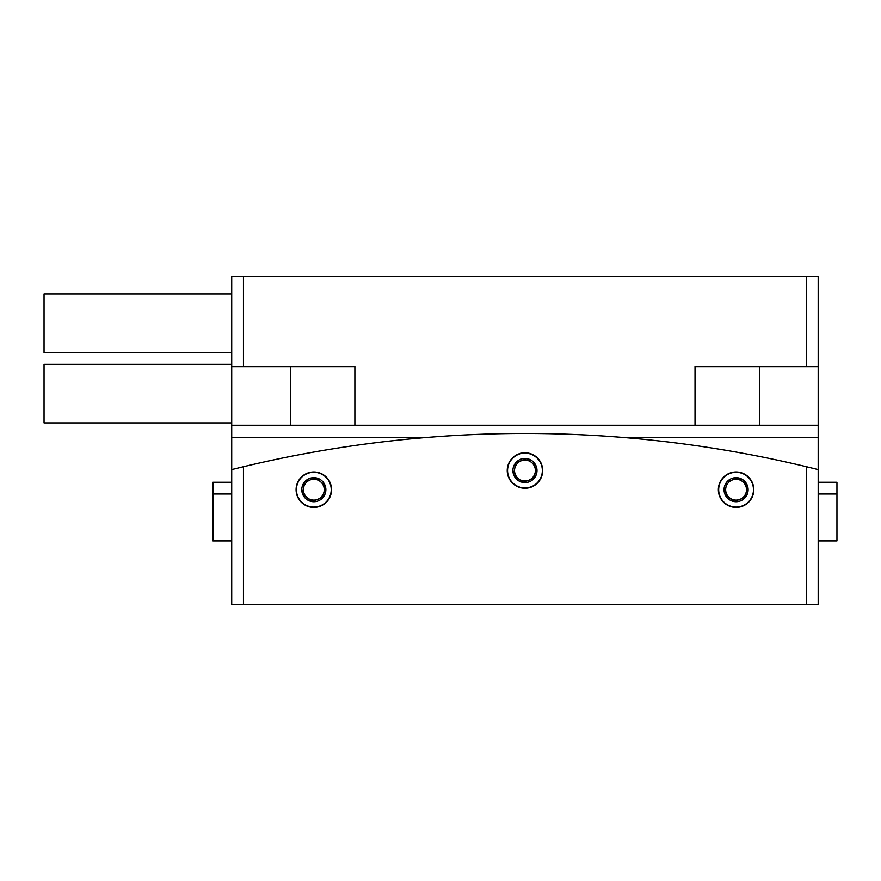 <?xml version="1.0" encoding="UTF-8"?>
<svg xmlns="http://www.w3.org/2000/svg" width="881" height="881" viewBox="0 0 881 881"><rect width="100%" height="100%" fill="white"/><g stroke="black" fill="none" stroke-linecap="round" stroke-linejoin="round"><path stroke-width="1.32" d="M806.456 276.293L243.453 276.293L243.453 366.606L354.878 366.606L354.878 425.248L818.185 425.248L818.185 366.606L806.456 366.606L806.456 276.293L818.185 276.293L818.185 366.606M243.453 366.606L231.714 366.606L231.714 276.293L243.453 276.293M231.714 366.606L231.714 425.248L354.878 425.248M695.021 425.248L695.021 366.606L806.456 366.606M818.185 469.584L818.185 604.707L806.456 604.707L806.456 466.721L818.185 469.584L818.185 437.681L625.873 437.681L818.185 437.681L818.185 425.248M231.714 425.248L231.714 437.681L424.036 437.681L231.714 437.681L231.714 469.584L243.453 466.721A1208.115 1208.115 0 0 1 806.456 466.721M753.806 489.682A17.73 17.73 0 0 0 736.076 471.963A17.73 17.73 0 0 0 718.356 489.682A17.73 17.73 0 0 0 736.076 507.412A17.73 17.73 0 0 0 753.806 489.682M542.674 470.531A17.73 17.73 0 0 0 524.955 452.801A17.73 17.73 0 0 0 507.225 470.531A17.73 17.73 0 0 0 524.955 488.25A17.73 17.73 0 0 0 542.674 470.531M331.553 489.682A17.73 17.73 0 0 0 313.823 471.963A17.73 17.73 0 0 0 296.093 489.682A17.73 17.73 0 0 0 313.823 507.412A17.73 17.73 0 0 0 331.553 489.682M806.456 604.707L231.714 604.707L231.714 469.584M243.453 466.721L243.453 604.707M231.714 364.26L44.05 364.26L44.05 422.902L231.714 422.902M732.441 479.914A10.429 10.429 0 0 0 725.801 487.953L724.799 493.889L729.435 497.721A10.429 10.429 0 0 0 746.361 491.422A10.429 10.429 0 0 0 732.441 479.914L726.803 482.017A12.037 12.037 0 0 0 734.071 501.553L745.359 497.358L747.363 485.486L738.08 477.81L732.441 479.914M738.972 472.524A17.4 17.4 0 0 0 718.918 486.786A17.4 17.4 0 0 0 733.179 506.839A17.4 17.4 0 0 0 753.233 492.578A17.4 17.4 0 0 0 738.972 472.524M725.801 487.953A10.429 10.429 0 0 0 729.435 497.721L734.071 501.553A12.037 12.037 0 0 0 747.363 485.486A12.037 12.037 0 0 0 726.803 482.017L724.799 493.889L734.071 501.553L745.359 497.358L747.363 485.486L738.08 477.81L726.803 482.017L725.801 487.953M521.31 460.752A10.429 10.429 0 0 0 514.669 468.791L513.667 474.727L518.303 478.559A10.429 10.429 0 0 0 535.23 472.26A10.429 10.429 0 0 0 521.31 460.752L515.671 462.855A12.037 12.037 0 0 0 522.951 482.403L534.227 478.196L536.232 466.324L526.959 458.66L521.31 460.752M527.851 453.374A17.4 17.4 0 0 0 507.797 467.624A17.4 17.4 0 0 0 522.059 487.678A17.4 17.4 0 0 0 542.101 473.427A17.4 17.4 0 0 0 527.851 453.374M514.669 468.791A10.429 10.429 0 0 0 518.303 478.559L522.951 482.403A12.037 12.037 0 0 0 536.232 466.324A12.037 12.037 0 0 0 515.671 462.855L513.667 474.727L522.951 482.403L534.227 478.196L536.232 466.324L526.959 458.66L515.671 462.855L514.669 468.791M818.185 493.988L836.95 493.988L836.95 482.259L818.185 482.259M818.185 540.901L836.95 540.901L836.95 493.988M231.714 493.988L212.949 493.988L212.949 540.901L231.714 540.901M231.714 482.259L212.949 482.259L212.949 493.988M310.189 479.914A10.429 10.429 0 0 0 303.538 487.953L302.535 493.889L307.183 497.721A10.429 10.429 0 0 0 324.109 491.422A10.429 10.429 0 0 0 310.189 479.914L304.54 482.017A12.037 12.037 0 0 0 311.819 501.553L323.107 497.358L325.111 485.486L315.827 477.81L310.189 479.914M316.72 472.524A17.4 17.4 0 0 0 296.666 486.786A17.4 17.4 0 0 0 310.927 506.839A17.4 17.4 0 0 0 330.981 492.578A17.4 17.4 0 0 0 316.72 472.524M303.538 487.953A10.429 10.429 0 0 0 307.183 497.721L311.819 501.553A12.037 12.037 0 0 0 325.111 485.486A12.037 12.037 0 0 0 304.54 482.017L302.535 493.889L311.819 501.553L323.107 497.358L325.111 485.486L315.827 477.81L304.54 482.017L303.538 487.953M231.714 293.88L44.05 293.88L44.05 352.532L231.714 352.532M759.532 366.606L759.532 425.248M290.367 366.606L290.367 425.248"/></g></svg>
